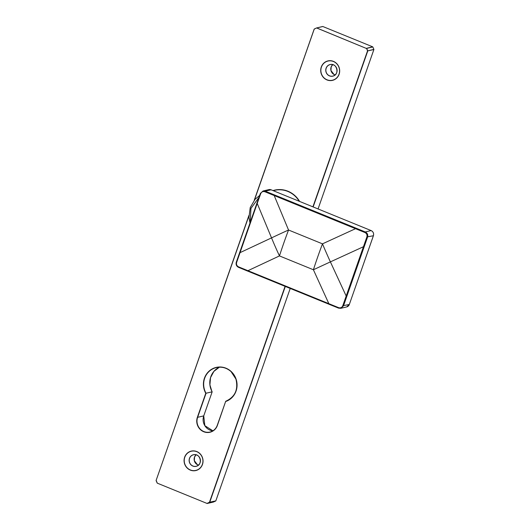 <?xml version="1.0" encoding="UTF-8"?>
<svg xmlns="http://www.w3.org/2000/svg" width="530" height="530" viewBox="0 0 530 530"><rect width="100%" height="100%" fill="white"/><g stroke="black" fill="none" stroke-linecap="round" stroke-linejoin="round"><path stroke-width="0.79" d="M225.694 401.283C235.048 397.016 238.454 389.603 235.916 379.049L231.053 371.603C226.681 367.787 221.759 366.449 216.28 367.595A17.51 16.582 -103.3 0 1 236.254 380.096A17.51 16.582 -103.3 0 1 225.694 401.283L217.386 425.424A11.203 10.613 76.7 0 1 203.739 431.751A11.203 10.613 76.7 0 1 197.379 417.262L205.773 393.3L212.166 391.829A17.51 16.582 76.7 0 1 219.407 367.177L213.881 371.397L210.523 377.665L209.92 384.893L212.02 391.829M213.444 502.042L215.73 500.983L209.469 502.255L285.074 286.352M285.306 286.445L209.708 502.314L207.17 503.321L209.469 502.255L215.829 500.87L290.215 288.452L215.836 500.863M157.291 483.161L207.157 503.493L157.291 483.161L156.231 480.551L157.297 483.161L207.157 503.493L213.365 502.062M312.919 206.839L367.522 50.92L373.882 49.389L372.815 46.945L366.687 48.389L367.76 50.979L313.151 206.932M373.895 49.529L318.066 208.939L373.882 49.535L367.522 50.92L366.581 48.283L372.703 46.839L322.83 26.507L316.715 27.951L366.455 48.482L316.602 27.944L314.27 29.017L316.556 27.957M316.635 27.938L322.717 26.5L316.602 27.944L314.164 29.137L254.506 199.929M258.898 197.505L250.962 208.389L250.233 222.202M239.666 252.446L239.964 252.684L271.539 237.884L257.216 203.434L236.619 262.449C236.141 264.437 236.791 265.908 238.553 266.862L338.624 307.658C340.558 308.215 341.943 307.572 342.784 305.731L366.873 236.95C367.376 234.949 366.733 233.478 364.932 232.531L264.861 191.734C262.966 191.171 261.581 191.814 260.707 193.662L257.216 203.434L256.878 203.215L260.376 193.43L263.046 190.992L265.252 191.171L365.289 231.954C367.396 233.061 368.158 234.783 367.555 237.129L343.486 305.876L340.843 308.308L338.61 308.135L238.573 267.352C236.499 266.239 235.744 264.516 236.307 262.178L256.891 203.248M364.932 232.531L365.289 231.954L371.119 230.583L312.66 206.746L271.082 189.8L265.252 191.171L264.861 191.734M273.01 190.568A24.208 22.929 76.7 0 1 299.596 201.413M248.895 215.955L156.105 480.471L248.895 215.538M205.773 393.3A17.709 16.774 76.7 0 1 212.623 368.708A17.709 16.774 76.7 0 1 235.718 378.122A17.709 16.774 76.7 0 1 225.78 401.462M202.473 464.459A9.99 9.46 76.7 0 1 186.288 467.043A9.99 9.46 76.7 0 1 191.913 450.977A9.99 9.46 76.7 0 1 202.473 464.459M339.114 74.279A9.99 9.46 76.7 0 1 322.929 76.863A9.99 9.46 76.7 0 1 328.554 60.798A9.99 9.46 76.7 0 1 339.114 74.279M254.254 200.241L314.264 29.024M326.202 68.198A5.903 5.591 -103.3 0 0 332.827 76.095A5.903 5.591 -103.3 0 0 336.914 69.066A5.903 5.591 -103.3 0 0 326.202 68.198M335.132 74.896A5.903 5.591 76.7 0 1 332.714 64.64L331.19 66.853L330.952 70.503L333.999 74.452L335.132 74.896M189.561 458.377A5.903 5.591 -103.3 0 0 196.186 466.267A5.903 5.591 -103.3 0 0 200.274 459.238A5.903 5.591 -103.3 0 0 189.561 458.377M198.492 465.075A5.903 5.591 76.7 0 1 196.073 454.819L194.55 457.026L194.318 460.683L197.359 464.631L198.498 465.075M216.28 367.595A17.51 16.582 -103.3 0 0 206.044 393.273L197.624 417.322L203.745 415.878L204.832 425.669L212.914 430.817A11.004 10.428 76.7 0 1 203.745 415.878L212.166 391.829L203.752 415.858M197.379 417.262L197.624 417.322A11.004 10.428 -103.3 0 0 199.677 428.472A11.004 10.428 -103.3 0 0 209.973 432.043A11.004 10.428 -103.3 0 0 217.267 425.351M209.973 432.043C213.491 431.109 215.915 428.869 217.26 425.338L225.687 401.316L217.386 425.424M326.102 68.184A5.962 5.644 76.7 0 1 335.768 66.647A5.962 5.644 76.7 0 1 332.409 76.234A5.962 5.644 76.7 0 1 326.102 68.184M321.425 67.058A9.845 9.328 -103.3 0 0 327.017 79.785A9.845 9.328 -103.3 0 0 339.008 74.227A9.845 9.328 -103.3 0 0 333.416 61.5A9.845 9.328 -103.3 0 0 321.425 67.058M189.468 458.364A5.962 5.644 76.7 0 1 199.128 456.827A5.962 5.644 76.7 0 1 195.769 466.413A5.962 5.644 76.7 0 1 189.468 458.364M184.785 457.238A9.845 9.328 -103.3 0 0 190.376 469.964A9.845 9.328 -103.3 0 0 202.367 464.406A9.845 9.328 -103.3 0 0 196.776 451.679A9.845 9.328 -103.3 0 0 184.785 457.238M372.815 46.945L373.889 49.383M156.111 480.617L157.185 483.055M322.83 26.507L372.709 46.839M299.212 201.254A24.009 22.744 -103.3 0 0 273.652 190.581L273.288 190.687M342.784 305.731L349.316 304.498L373.392 235.751L366.873 236.95M329.13 304.299L247.894 271.181M338.624 307.658L338.584 308.135L329.15 304.326L313.402 269.757L279.462 255.917L247.881 270.717L247.861 271.181L238.573 267.352M364.09 246.887L363.414 246.735L330.389 261.88L346.169 295.985L346.845 296.137M274.566 195.007L274.202 195.557L288.532 230.007L322.472 243.846L355.498 228.702L355.862 228.145M330.389 261.88A160.086 40.923 -114.6 0 1 322.472 243.846A160.086 42.552 -67.8 0 0 313.402 269.757A160.086 0.411 -24.8 0 1 330.389 261.88M288.532 230.007A160.086 19.14 157.4 0 0 271.539 237.884A160.086 59.651 -115.1 0 0 279.462 255.917A160.086 42.552 -67.8 0 1 288.532 230.007M304.531 203.434L271.082 189.8A4.002 3.789 -103.3 0 0 268.862 189.621L263.046 190.992L260.376 193.43M346.66 306.936A4.002 3.789 -103.3 0 0 349.316 304.498L346.66 306.936L340.843 308.308L338.61 308.135M373.392 235.751A4.002 3.789 -103.3 0 0 371.119 230.583L371.119 230.583C373.239 231.683 373.994 233.399 373.418 235.731L373.392 235.751M371.146 230.583L304.591 203.46M349.336 304.445L373.418 235.731M260.707 193.662L260.349 193.45L236.307 262.178M236.619 262.449L236.274 262.204C235.724 264.556 236.479 266.272 238.54 267.345L238.553 266.862M196.186 466.267C203.281 465.002 200.386 452.746 193.477 454.78M332.827 76.095C339.916 74.823 337.027 62.566 330.117 64.6M215.73 500.983L213.398 502.056L207.157 503.493M156.105 480.471L248.895 215.518M254.234 200.26L314.164 29.137M249.968 222.944L248.961 217.459L250.22 207.568L255.056 199.306L259.634 195.444M271.115 189.8L268.862 189.621"/></g></svg>

